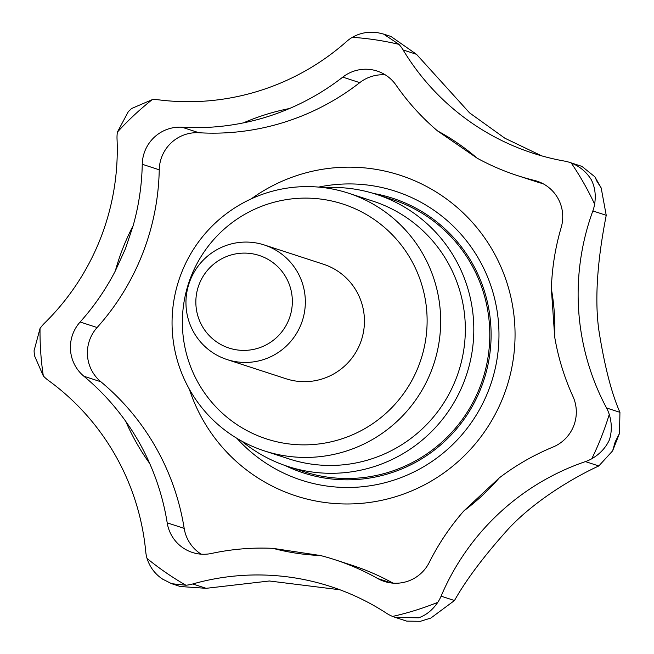 <?xml version="1.0" encoding="UTF-8"?>
<svg xmlns="http://www.w3.org/2000/svg" width="654" height="654" viewBox="0 0 654 654"><rect width="100%" height="100%" fill="white"/><g stroke="black" fill="none" stroke-linecap="round" stroke-linejoin="round"><path stroke-width="0.98" d="M318.67 187.101A151.924 150.404 108 0 1 404.107 194.361A151.924 150.404 108 0 1 488.301 391.002A151.924 150.404 108 0 1 236.912 438.335M373.655 193.486A144.403 142.956 108 0 1 480.96 388.133A144.403 142.956 108 0 1 285.128 465.534M324.229 187.706A143.071 141.64 108 0 1 376.312 194.32A143.071 141.64 108 0 1 384.47 197.263A143.071 141.64 108 0 1 465.305 378.347A143.071 141.64 108 0 1 287.76 466.416A143.071 141.64 108 0 1 279.601 463.482A143.071 141.64 108 0 1 241.759 441.115M376.312 194.32L392.286 199.519A143.071 141.64 108 0 1 400.444 202.454A143.071 141.64 108 0 1 481.279 383.546A143.071 141.64 108 0 1 303.734 471.616L287.76 466.416M348.304 193.126L372.968 201.154A135.542 134.184 108 0 1 380.702 203.934A135.542 134.184 108 0 1 457.277 375.494A135.542 134.184 108 0 1 289.084 458.928L264.42 450.908A135.542 134.184 108 0 1 256.687 448.121A135.542 134.184 108 0 1 180.112 276.568A135.542 134.184 108 0 1 348.304 193.126A135.542 134.184 108 0 1 356.038 195.914A135.542 134.184 108 0 1 432.613 367.466A135.542 134.184 108 0 1 264.42 450.908M350.004 206.59A123.492 122.257 108 0 1 418.446 366.436A123.492 122.257 108 0 1 259.483 436.39A123.492 122.257 108 0 1 191.05 276.544A123.492 122.257 108 0 1 350.004 206.59M34.286 353.185L34.392 355.482L43.328 375.952A37.654 37.27 -72 0 0 48.543 380.546A240.966 238.547 108 0 1 145.728 551.575A37.654 37.27 -72 0 0 147.036 558.451C149.872 567.247 155.096 574.163 162.707 579.182L171.65 583.695L185.916 585.224A37.654 37.27 -72 0 0 192.758 583.965A240.966 238.547 108 0 1 330.671 586.548A240.966 238.547 108 0 1 386.432 613.199A37.654 37.27 -72 0 0 392.588 616.428L395.171 617.368L418.634 617.826C426.277 615.103 432.662 609.937 437.779 602.342A37.654 37.27 -72 0 0 441.098 596.17A240.966 238.547 108 0 1 585.42 461.601A37.654 37.27 -72 0 0 591.788 458.748C599.792 454.121 605.645 447.867 609.348 440.003C611.981 431.787 611.948 423.252 609.25 414.415A37.654 37.27 -72 0 0 606.544 407.973A240.966 238.547 108 0 1 592.843 210.94A37.654 37.27 -72 0 0 594.625 204.154C596.072 195.088 594.952 186.913 591.241 179.629C586.45 171.961 579.771 166.402 571.212 162.952A37.654 37.27 -72 0 0 564.525 161.097A240.966 238.547 108 0 1 532.781 153.15A240.966 238.547 108 0 1 403.109 49.957A37.654 37.27 -72 0 0 398.973 44.358L383.522 34.057L378.331 32.823M383.522 34.057L390.969 36.477L416.5 54.315L469.564 112.872L504.88 138.223L541.635 155.84M569.487 162.339L581.921 166.386L594.87 176.817L597.069 181.526L601.165 187.911L606.233 215.297C601.279 240.836 593.145 288.528 598.786 329.779C604.468 365.782 611.515 393.299 619.935 412.331L619.526 433.324L615.177 441.9L612.618 450.868L598.811 465.959C578.864 475.025 537.604 497.759 508.894 528.342C484.41 555.516 466.277 579.575 454.481 600.527L430.863 618.038L420.408 621.3L406.706 621.128L395.171 617.368M339.957 589.785L269.383 580.989L206.149 588.322L180.291 586.515L171.65 583.695M130.081 110.011L128.372 111.54L117.385 132.108A37.654 37.27 -72 0 0 117.041 139.106A240.966 238.547 108 0 1 44.554 323.133A37.654 37.27 -72 0 0 40.033 328.48L34.065 350.781L34.392 355.482M377.947 32.765C368.938 31.302 360.395 32.814 352.31 37.311A37.654 37.27 -72 0 0 346.677 41.439A240.966 238.547 108 0 1 159.094 99.89A37.654 37.27 -72 0 0 152.153 99.686L131.618 108.507L128.372 111.54M125.429 248.757L133.138 225.72A240.966 238.547 -72 0 0 142.253 164.268A37.654 37.27 108 0 1 181.984 127.219A240.966 238.547 -72 0 0 243.443 122.87C259.123 119.715 274.459 114.941 289.46 108.531A240.966 238.547 -72 0 0 342.77 77.123A37.654 37.27 108 0 1 396.079 85.167A240.966 238.547 -72 0 0 437.493 130.882L477.085 158.145A240.966 238.547 -72 0 0 517.494 175.607A240.966 238.547 -72 0 0 534.432 180.43A37.654 37.27 108 0 1 561.189 227.51A240.966 238.547 -72 0 0 551.363 288.864L554.723 337.202A240.966 238.547 -72 0 0 572.937 396.406A37.654 37.27 108 0 1 552.982 447.058A240.966 238.547 -72 0 0 499.321 477.853L463.915 510.864A240.966 238.547 -72 0 0 429.269 562.407A37.654 37.27 108 0 1 377.636 578.496A240.966 238.547 -72 0 0 334.815 559.693A240.966 238.547 -72 0 0 320.55 555.54L273.037 548.371A240.966 238.547 -72 0 0 211.626 553.431A37.654 37.27 108 0 1 167.195 522.84A240.966 238.547 -72 0 0 149.668 463.424C143.275 448.824 135.329 434.836 125.821 421.47A240.966 238.547 -72 0 0 83.892 376.246A37.654 37.27 108 0 1 80.123 322.005A240.966 238.547 -72 0 0 115.349 270.87L125.429 248.757M267.723 246.215A60.242 59.637 108 0 1 301.764 322.455A60.242 59.637 108 0 1 227.003 359.545A60.242 59.637 108 0 1 223.57 358.302A60.242 59.637 108 0 1 189.537 282.054A60.242 59.637 108 0 1 264.29 244.972A60.242 59.637 108 0 1 267.723 246.215M264.29 244.972L323.387 264.208A60.242 59.637 108 0 1 326.82 265.442A60.242 59.637 108 0 1 360.861 341.69A60.242 59.637 108 0 1 286.1 378.772L227.003 359.545M261.943 256.45A48.69 48.2 108 0 1 288.921 319.479A48.69 48.2 108 0 1 226.251 347.053A48.69 48.2 108 0 1 199.266 284.032A48.69 48.2 108 0 1 261.943 256.45M334.815 559.693L351.795 565.22A240.966 238.547 108 0 1 393.046 583.147M385.263 74.842A37.654 37.27 -72 0 0 359.749 82.649A240.966 238.547 108 0 1 198.971 132.746A37.654 37.27 -72 0 0 159.241 169.795A240.966 238.547 108 0 1 97.103 327.531A37.654 37.27 -72 0 0 100.88 381.772A240.966 238.547 108 0 1 184.175 528.367A37.654 37.27 -72 0 0 201.211 554.175M189.333 389.171A168.577 166.884 -72 0 0 342.925 503.932A168.577 166.884 -72 0 0 503.212 396.929A168.577 166.884 -72 0 0 451.219 202.536A168.577 166.884 -72 0 0 251.267 198.849M543.131 183.766A240.966 238.547 108 0 1 534.473 181.133L517.494 175.607M163.255 579.567L162.707 579.182M609.25 414.415A293.671 290.736 108 0 1 601.41 436.929A293.671 290.736 108 0 1 591.788 458.748M441.098 596.17L454.481 600.527M192.758 583.965L206.149 588.322M115.349 270.87A225.9 223.643 108 0 1 123.042 247.817A225.9 223.643 108 0 1 133.138 225.72M377.636 578.496L391.46 582.992M167.195 522.84L184.175 528.367M534.432 180.43L539.664 182.131M342.77 77.123L359.749 82.649M181.984 127.219L198.971 132.746M142.253 164.268L159.241 169.795M80.123 322.005L97.103 327.531M83.892 376.246L100.88 381.772M499.321 477.853A225.9 223.643 108 0 1 463.915 510.864M320.55 555.54A225.9 223.643 108 0 1 273.037 548.371M149.668 463.424A225.9 223.643 108 0 1 125.821 421.47M243.443 122.87A225.9 223.643 108 0 1 289.46 108.531M437.493 130.882A225.9 223.643 108 0 1 477.085 158.145M403.109 49.957L416.5 54.315M592.843 210.94L606.233 215.297M585.42 461.601L598.811 465.959M606.544 407.973L619.935 412.331M185.916 585.224A293.671 290.736 108 0 1 147.036 558.451M437.779 602.342A293.671 290.736 108 0 1 392.588 616.428M43.328 375.952A293.671 290.736 108 0 1 40.033 328.48M117.385 132.108A293.671 290.736 108 0 1 152.153 99.686M571.212 162.952A293.671 290.736 108 0 1 594.625 204.154M352.31 37.311A293.671 290.736 108 0 1 398.973 44.358M551.363 288.864A225.9 223.643 108 0 1 554.723 337.202M594.87 176.817L601.165 187.911M619.526 433.324L612.618 450.868M430.863 618.038L420.408 621.3"/></g></svg>
